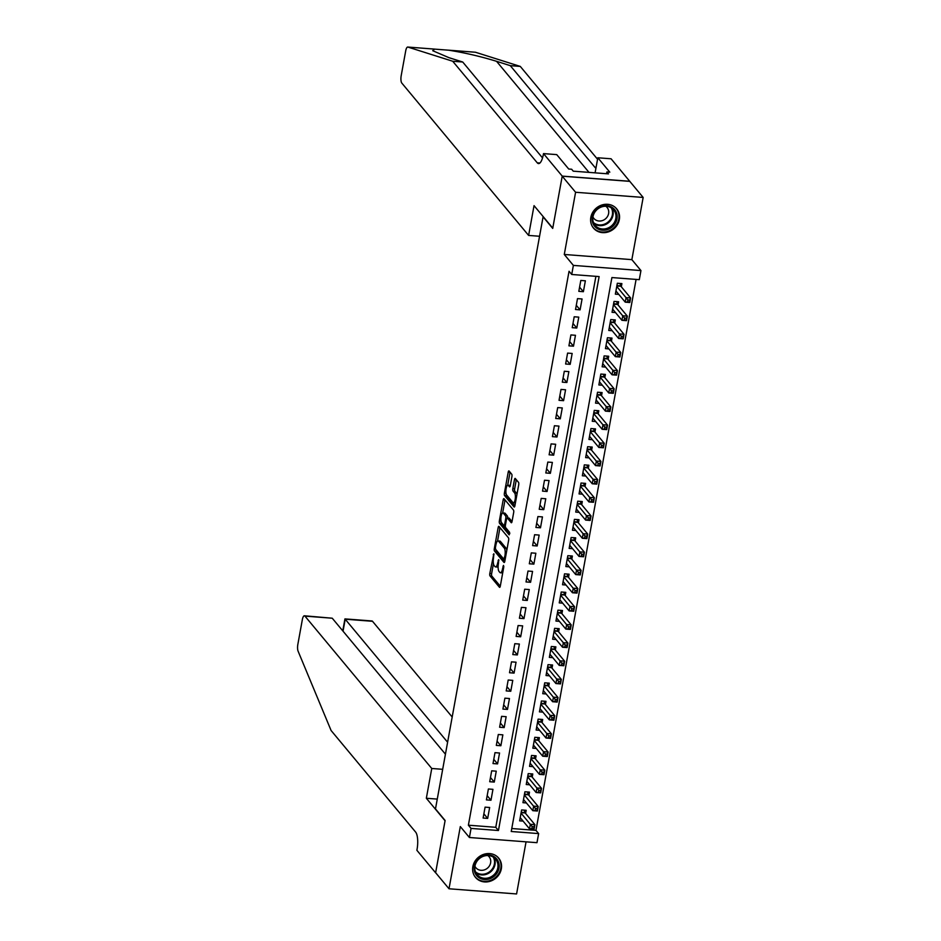 <?xml version="1.0" encoding="UTF-8"?>
<svg xmlns="http://www.w3.org/2000/svg" width="941" height="941" viewBox="0 0 941 941"><rect width="100%" height="100%" fill="white"/><g stroke="black" fill="none" stroke-linecap="round" stroke-linejoin="round"><path stroke-width="1.41" d="M493.837 553.743L489.802 573.492A1.894 0.6 -85.6 0 0 490.002 575.904L499.448 587.266A1.894 0.6 -85.6 0 0 499.636 587.372A1.894 0.6 -85.6 0 0 500.306 586.114L503.741 567.176L503.482 565.412L502.565 568.74A6.069 1.929 -85.6 0 1 500.424 572.775A6.069 1.929 -85.6 0 1 499.847 572.422L499.059 571.481A6.069 1.929 -85.6 0 1 498.412 563.753L498.718 559.613L497.683 562.871A6.069 1.929 -85.6 0 1 495.531 566.905A6.069 1.929 -85.6 0 1 494.966 566.553L494.178 565.612A6.069 1.929 -85.6 0 1 493.531 557.884L493.837 553.743M590.83 217.371A15.068 13.586 140.2 0 0 593.5 228.11A15.068 13.586 140.2 0 0 608.415 231.886A15.068 13.586 140.2 0 0 619.331 219.559A15.068 13.586 140.2 0 0 616.661 208.831A15.068 13.586 140.2 0 0 601.746 205.044A15.068 13.586 140.2 0 0 590.83 217.371M472.841 866.661A15.068 13.586 140.2 0 0 475.499 877.388A15.068 13.586 140.2 0 0 490.426 881.176A15.068 13.586 140.2 0 0 501.33 868.849A15.068 13.586 140.2 0 0 498.671 858.11A15.068 13.586 140.2 0 0 483.745 854.334A15.068 13.586 140.2 0 0 472.841 866.661M511.916 476.593A1.894 0.6 -85.6 0 0 511.716 474.182L509.069 470.994A1.894 0.6 -85.6 0 0 508.881 470.888A1.894 0.6 -85.6 0 0 508.211 472.147L504.388 493.178A1.894 0.6 -85.6 0 0 504.588 495.601L514.045 506.952A1.894 0.6 -85.6 0 0 514.221 507.058A1.894 0.6 -85.6 0 0 514.892 505.799L518.714 484.768A1.894 0.6 -85.6 0 0 518.515 482.357L515.315 478.51A1.894 0.6 -85.6 0 0 515.139 478.393A1.894 0.6 -85.6 0 0 514.468 479.651L512.833 488.661A1.894 0.6 -85.6 0 0 513.033 491.073L514.621 492.978A5.07 1.611 -85.6 0 1 515.28 498.671A5.07 1.611 -85.6 0 1 513.363 502.812A5.07 1.611 -85.6 0 1 512.88 502.518L506.658 495.037A5.07 1.611 -85.6 0 1 505.999 489.355A5.07 1.611 -85.6 0 1 507.917 485.215A5.07 1.611 -85.6 0 1 508.399 485.509L509.434 486.756A1.894 0.6 -85.6 0 0 509.61 486.862A1.894 0.6 -85.6 0 0 510.281 485.603L511.916 476.593M571.728 274.478L573.375 265.397L640.95 270.573L639.304 279.653L611.909 277.56L511.234 831.491L538.64 833.597L536.982 842.677L469.406 837.502L471.053 828.421L498.448 830.515L599.123 276.583L571.728 274.478L569.046 271.267L468.383 825.198L471.053 828.421M469.406 837.502L460.314 826.574L449.01 888.774L435.624 872.707L445.117 820.493L435.483 808.919L543.086 216.842L552.72 228.416L562.2 176.19L575.586 192.27L564.282 254.47L573.375 265.397M498.989 526.442A1.894 0.6 -85.6 0 0 498.812 526.325A1.894 0.6 -85.6 0 0 498.142 527.595L494.319 548.627A1.894 0.6 -85.6 0 0 494.519 551.038L503.976 562.4A1.894 0.6 -85.6 0 0 504.153 562.506A1.894 0.6 -85.6 0 0 504.823 561.248L508.646 540.205A1.894 0.6 -85.6 0 0 508.446 537.793L498.989 526.442M499.353 520.902L503.176 499.871A1.894 0.6 -85.6 0 1 503.847 498.612A1.894 0.6 -85.6 0 1 504.023 498.718L513.48 510.069A1.894 0.6 -85.6 0 1 513.68 512.492L512.045 521.49A1.894 0.6 -85.6 0 1 511.375 522.749A1.894 0.6 -85.6 0 1 511.198 522.643L507.364 518.032A1.894 0.6 -85.6 0 0 507.187 517.926A1.894 0.6 -85.6 0 0 506.517 519.185L505.423 525.16A1.894 0.6 -85.6 0 0 505.635 527.572L509.622 532.371L509.163 534.864L499.553 523.314A1.894 0.6 -85.6 0 1 499.353 520.902L501.012 521.032M562.2 176.19L629.788 181.366L643.162 197.445L575.586 192.27M449.01 888.774L516.585 893.95L526.054 841.842M621.319 286.782L621.895 283.606L617.331 283.253L615.355 294.145L618.802 294.415M618.025 304.943L618.602 301.767L614.038 301.414L612.05 312.306L615.496 312.577M614.72 323.104L615.296 319.928L610.733 319.575L608.756 330.467L612.191 330.738M611.427 341.265L612.003 338.09L607.427 337.737L605.451 348.629L608.898 348.899M608.121 359.427L608.698 356.251L604.134 355.898L602.146 366.802L605.592 367.061M604.816 377.588L605.392 374.412L600.829 374.059L598.852 384.963L602.299 385.222M601.522 395.749L602.099 392.573L597.535 392.221L595.547 403.124L598.994 403.383M598.217 413.911L598.794 410.735L594.23 410.382L592.254 421.286L595.688 421.544M594.924 432.072L595.5 428.896L590.924 428.543L588.948 439.447L592.395 439.706M591.618 450.233L592.195 447.057L587.631 446.704L585.643 457.608L589.09 457.867M588.313 468.395L588.89 465.219L584.326 464.866L582.35 475.77L585.796 476.028M585.02 486.556L585.596 483.38L581.032 483.027L579.044 493.931L582.491 494.19M581.714 504.717L582.291 501.541L577.727 501.188L575.751 512.092L579.185 512.351M578.421 522.878L578.997 519.703L574.422 519.361L572.446 530.254L575.892 530.512M575.116 541.04L575.692 537.864L571.128 537.523L569.14 548.415L572.587 548.674M571.81 559.213L572.387 556.025L567.823 555.684L565.847 566.576L569.293 566.835M568.517 577.374L569.093 574.186L564.529 573.845L562.542 584.737L565.988 584.996M565.212 595.535L565.788 592.348L561.224 592.007L559.248 602.899L562.683 603.169M561.918 613.697L562.495 610.509L557.919 610.168L555.943 621.06L559.389 621.331M558.613 631.858L559.189 628.682L554.625 628.329L552.638 639.221L556.084 639.492M555.308 650.019L555.884 646.843L551.32 646.491L549.344 657.383L552.79 657.653M552.014 668.181L552.59 665.005L548.027 664.652L546.039 675.544L549.485 675.814M548.709 686.342L549.285 683.166L544.721 682.813L542.745 693.705L546.18 693.976M545.415 704.503L545.992 701.327L541.416 700.974L539.44 711.867L542.886 712.137M542.11 722.664L542.686 719.489L538.123 719.136L536.135 730.028L539.581 730.298M538.805 740.826L539.381 737.65L534.817 737.297L532.841 748.201L536.288 748.46M535.511 758.987L536.088 755.811L531.524 755.458L529.536 766.362L532.982 766.621M532.206 777.148L532.782 773.972L528.219 773.62L526.242 784.523L529.677 784.782M528.913 795.31L529.489 792.134L524.913 791.781L522.937 802.685L526.384 802.944M485.085 807.143L483.109 818.047L487.673 818.399L489.649 807.496L485.085 807.143M488.391 788.981L486.403 799.885L490.979 800.238L492.955 789.334L488.391 788.981M491.684 770.82L489.708 781.724L494.272 782.077L496.26 771.173L491.684 770.82M494.99 752.659L493.013 763.563L497.577 763.904L499.553 753.012L494.99 752.659M498.295 734.498L496.307 745.401L500.871 745.743L502.859 734.85L498.295 734.498M501.588 716.336L499.612 727.24L504.176 727.581L506.152 716.689L501.588 716.336M504.894 698.175L502.906 709.079L507.481 709.42L509.457 698.528L504.894 698.175M508.187 680.014L506.211 690.917L510.775 691.259L512.763 680.367L508.187 680.014M511.492 661.852L509.516 672.744L514.08 673.097L516.056 662.205L511.492 661.852M514.798 643.691L512.81 654.583L517.374 654.936L519.361 644.044L514.798 643.691M518.091 625.53L516.115 636.422L520.679 636.775L522.655 625.883L518.091 625.53M521.396 607.368L519.408 618.261L523.984 618.613L525.96 607.721L521.396 607.368M524.69 589.207L522.714 600.099L527.278 600.452L529.265 589.56L524.69 589.207M527.995 571.046L526.019 581.938L530.583 582.291L532.559 571.399L527.995 571.046M531.3 552.885L529.312 563.777L533.876 564.13L535.864 553.237L531.3 552.885M534.594 534.723L532.618 545.615L537.182 545.968L539.158 535.064L534.594 534.723M537.899 516.562L535.911 527.454L540.487 527.807L542.463 516.903L537.899 516.562M541.193 498.401L539.217 509.293L543.78 509.646L545.768 498.742L541.193 498.401M544.498 480.239L542.522 491.131L547.086 491.484L549.062 480.58L544.498 480.239M547.803 462.078L545.815 472.97L550.379 473.323L552.367 462.419L547.803 462.078M551.097 443.905L549.121 454.809L553.684 455.162L555.66 444.258L551.097 443.905M554.402 425.744L552.414 436.648L556.99 437L558.966 426.097L554.402 425.744M557.695 407.582L555.719 418.486L560.283 418.839L562.271 407.935L557.695 407.582M561.001 389.421L559.025 400.325L563.588 400.678L565.565 389.774L561.001 389.421M564.306 371.26L562.318 382.164L566.882 382.505L568.87 371.613L564.306 371.26M567.599 353.098L565.623 364.002L570.187 364.343L572.163 353.451L567.599 353.098M570.905 334.937L568.917 345.841L573.492 346.182L575.469 335.29L570.905 334.937M574.198 316.776L572.222 327.68L576.786 328.021L578.774 317.129L574.198 316.776M577.503 298.615L575.527 309.518L580.091 309.86L582.067 298.967L577.503 298.615M468.383 825.198L495.778 827.304L595.9 276.336M583.385 291.698L585.373 280.806L580.809 280.453L578.821 291.345L583.385 291.698L579.585 287.134M511.775 828.527L535.958 830.374L636.092 279.406M525.607 813.471L526.184 810.295L521.62 809.942L519.632 820.846L523.078 821.105M564.282 254.47L631.858 259.645L643.162 197.445M631.858 259.645L640.95 270.573M535.958 830.374L538.64 833.597M495.778 827.304L498.448 830.515M487.673 818.399L483.874 813.824M490.979 800.238L487.179 795.663M494.272 782.077L490.473 777.501M497.577 763.904L493.778 759.34M500.871 745.743L497.071 741.179M504.176 727.581L500.377 723.017M507.481 709.42L503.682 704.856M510.775 691.259L506.976 686.695M514.08 673.097L510.281 668.533M517.374 654.936L513.574 650.372M520.679 636.775L516.88 632.211M523.984 618.613L520.185 614.05M527.278 600.452L523.478 595.888M530.583 582.291L526.784 577.727M533.876 564.13L530.077 559.566M537.182 545.968L533.382 541.404M540.487 527.807L536.688 523.243M543.78 509.646L539.981 505.082M547.086 491.484L543.286 486.92M550.379 473.323L546.58 468.759M553.684 455.162L549.885 450.598M556.99 437L553.19 432.425M560.283 418.839L556.484 414.263M563.588 400.678L559.789 396.102M566.882 382.505L563.083 377.941M570.187 364.343L566.388 359.78M573.492 346.182L569.693 341.618M576.786 328.021L572.987 323.457M580.091 309.86L576.292 305.296M495.531 566.905L497.366 567.047A6.069 1.929 -85.6 0 0 498.118 566.647M500.424 572.775L502.247 572.916A6.069 1.929 -85.6 0 0 502.729 572.763M493.437 563.659L491.625 573.634A1.894 0.6 -85.6 0 0 491.825 576.045L500.283 586.208M496.048 549.838A1.894 0.6 -85.6 0 0 496.342 551.179L504.799 561.342M499.989 527.63A1.894 0.6 -85.6 0 0 499.965 527.725L497.542 541.075M495.413 547.544L495.554 549.238L503.847 559.213L504.917 555.813A6.069 1.929 -85.6 0 0 504.27 548.097L498.601 541.275A6.069 1.929 -85.6 0 0 498.024 540.934A6.069 1.929 -85.6 0 0 495.883 544.968L495.413 547.544M506.834 550.191A6.069 1.929 -85.6 0 0 506.093 548.227L504.27 548.097M498.024 540.934L499.847 541.075A6.069 1.929 -85.6 0 1 500.424 541.416L506.093 548.227M502.635 513.01L504.999 500.012L503.176 499.871M512.022 521.585L509.187 518.173A1.894 0.6 -85.6 0 0 509.01 518.068A1.894 0.6 -85.6 0 0 508.81 518.15M509.822 533.594L501.377 523.455L499.553 523.314M503.388 513.257A5.07 1.611 -85.6 0 0 502.906 512.963A5.07 1.611 -85.6 0 0 500.988 517.103A5.07 1.611 -85.6 0 0 501.647 522.796L503.847 525.431A1.894 0.6 -85.6 0 0 504.023 525.537A1.894 0.6 -85.6 0 0 504.694 524.278L505.776 518.303A1.894 0.6 -85.6 0 0 505.576 515.891L503.388 513.257L505.211 513.398A5.07 1.611 -85.6 0 0 504.729 513.104L502.906 512.963M507.67 517.962A1.894 0.6 -85.6 0 0 507.399 516.033L505.576 515.891M505.211 513.398L507.399 516.033M501.118 521.537A1.894 0.6 -85.6 0 0 501.377 523.455M507.917 485.215L509.74 485.356A5.07 1.611 -85.6 0 1 510.222 485.638L510.269 485.697M513.363 502.812L515.186 502.953A5.07 1.611 -85.6 0 0 515.421 502.917M516.974 494.354A5.07 1.611 -85.6 0 0 516.444 493.119L514.621 492.978M516.315 479.698A1.894 0.6 -85.6 0 0 516.291 479.792L514.656 488.802A1.894 0.6 -85.6 0 0 514.856 491.214L516.444 493.119M506.152 493.872A1.894 0.6 -85.6 0 0 506.423 495.742L514.88 505.893M510.057 472.194A1.894 0.6 -85.6 0 0 510.046 472.288L507.681 485.25M520.22 817.658L529.524 828.845L530.348 824.304L534.911 824.657L525.184 812.953A1.929 0.612 94.4 0 1 525.007 812.589L524.29 810.154M533.994 826.751L534.911 824.657L534.088 829.197L529.524 828.845L533.665 828.574L533.994 826.751L532.171 826.61L531.841 828.433M532.171 826.61L521.043 813.118M533.665 828.574L534.088 829.197M498.448 861.921A13.045 11.751 -39.8 0 1 490.896 878.329A13.045 11.751 -39.8 0 1 474.864 872.554A13.045 11.751 -39.8 0 1 482.427 856.145A13.045 11.751 -39.8 0 1 498.448 861.921M475.476 871.837A12.068 10.88 140.2 0 0 477.111 874.636A12.068 10.88 140.2 0 0 491.896 876.342A12.068 10.88 140.2 0 0 497.307 862.003A12.068 10.88 140.2 0 0 495.672 859.192A12.068 10.88 140.2 0 0 480.886 857.498A12.068 10.88 140.2 0 0 475.476 871.837A11.68 10.527 140.2 0 0 489.391 871.872A11.68 10.527 140.2 0 0 493.896 858.486A11.68 10.527 140.2 0 0 493.225 857.086M474.934 866.249A8.598 7.751 140.2 0 0 475.875 867.72A8.598 7.751 140.2 0 0 486.403 868.931A8.598 7.751 140.2 0 0 490.261 858.721A8.598 7.751 140.2 0 0 489.085 856.722A8.598 7.751 140.2 0 0 487.814 855.534M474.299 875.659A14.974 13.492 140.2 0 0 475.146 876.812A14.974 13.492 140.2 0 0 493.484 878.918A14.974 13.492 140.2 0 0 500.2 861.144A14.974 13.492 140.2 0 0 498.165 857.663A14.974 13.492 140.2 0 0 497.189 856.616M616.449 212.642A13.045 11.751 -39.8 0 1 608.886 229.039A13.045 11.751 -39.8 0 1 592.865 223.264A13.045 11.751 -39.8 0 1 600.417 206.867A13.045 11.751 -39.8 0 1 616.449 212.642M593.465 222.546A12.068 10.88 140.2 0 0 595.1 225.358A12.068 10.88 140.2 0 0 609.886 227.052A12.068 10.88 140.2 0 0 615.308 212.713A12.068 10.88 140.2 0 0 613.661 209.902A12.068 10.88 140.2 0 0 598.888 208.208A12.068 10.88 140.2 0 0 593.465 222.546A11.68 10.527 140.2 0 0 607.38 222.582A11.68 10.527 140.2 0 0 611.897 209.208A11.68 10.527 140.2 0 0 611.215 207.796M592.936 216.971A8.598 7.751 140.2 0 0 593.877 218.441A8.598 7.751 140.2 0 0 604.393 219.641A8.598 7.751 140.2 0 0 608.251 209.431A8.598 7.751 140.2 0 0 607.086 207.443A8.598 7.751 140.2 0 0 605.816 206.244M592.301 226.381A14.974 13.492 140.2 0 0 593.148 227.534A14.974 13.492 140.2 0 0 611.474 229.628A14.974 13.492 140.2 0 0 618.19 211.854A14.974 13.492 140.2 0 0 616.155 208.373A14.974 13.492 140.2 0 0 615.179 207.326M452.186 717.007L372.518 621.295L345.218 619.202L343.042 631.176M447.61 742.226L344.935 618.896L342.759 630.846M426.344 798.262L431.754 768.479L304.943 616.12A5.799 1.835 -85.6 0 0 304.39 615.79A5.799 1.835 -85.6 0 0 302.343 619.637L297.838 644.432A5.799 1.835 -85.6 0 0 298.097 651.184L331.091 730.51L415.628 832.079A13.527 4.293 94.4 0 1 417.063 849.3L416.887 850.299L435.612 872.789L445.069 820.764L426.344 798.262L437.271 799.097M431.754 768.479L442.682 769.315M445.434 754.188L332.244 618.213L304.943 616.12M344.935 618.896L371.977 620.966A5.799 1.835 94.4 0 1 372.518 621.295M304.39 615.79L332.244 618.213M475.193 52.225A5.799 1.835 94.4 0 1 475.334 52.225A5.799 1.835 94.4 0 1 475.464 52.249L520.291 66.423L510.293 65.658L496.542 61.306C480.58 56.425 464.642 52.72 448.739 50.202L434.613 49.12L432.719 50.708L448.963 57.672L462.713 62.012L542.534 157.912M475.464 52.249L448.234 50.155M434.836 49.12L407.888 47.074L452.715 61.247L537.252 162.817A13.527 4.293 -85.6 0 0 538.534 163.581A13.527 4.293 -85.6 0 0 543.31 154.606L543.498 153.606L562.224 176.108L552.767 228.134L534.041 205.644L528.619 235.426L401.807 83.067A5.799 1.835 -85.6 0 1 401.195 75.692L405.7 50.896A5.799 1.835 -85.6 0 1 407.747 47.05A5.799 1.835 -85.6 0 1 407.888 47.074M539.558 236.262L528.619 235.426M543.498 153.606L556.731 154.618L568.717 169.015L571.646 169.239L573.245 171.168L608.498 173.873L606.898 171.944L609.815 172.168L597.829 157.77L611.074 158.782L629.788 181.366M629.8 181.284L562.224 176.108M462.713 62.012L452.715 61.247M520.291 66.423L597.559 159.252M595.971 167.98A13.527 4.293 -85.6 0 1 594.841 167.227L510.293 65.658M597.829 157.77L595.088 172.85M606.898 171.944L606.569 173.72M523.514 799.497L532.829 810.683L533.653 806.143L538.217 806.496L528.477 794.792A1.929 0.612 94.4 0 1 528.301 794.427L527.583 791.993M537.299 808.59L538.217 806.496L537.393 811.036L532.829 810.683L536.97 810.401L537.299 808.59L535.464 808.448L535.135 810.272M535.464 808.448L524.337 794.957M536.97 810.401L537.393 811.036M526.819 781.336L536.123 792.522L536.946 787.982L541.522 788.335L531.783 776.631A1.929 0.612 94.4 0 1 531.606 776.266L530.889 773.831M540.593 790.428L541.522 788.335L540.687 792.875L536.123 792.522L540.263 792.24L540.593 790.428L538.77 790.287L538.44 792.11M538.77 790.287L527.642 776.795M540.263 792.24L540.687 792.875M530.112 763.175L539.428 774.361L540.252 769.82L544.815 770.173L535.076 758.47A1.929 0.612 94.4 0 1 534.9 758.105L534.194 755.67M543.898 772.267L544.815 770.173L543.992 774.714L539.428 774.361L543.569 774.078L543.898 772.267L542.075 772.126L541.745 773.937M542.075 772.126L530.947 758.634M543.569 774.078L543.992 774.714M533.418 745.013L542.722 756.199L543.557 751.659L548.121 752.012L538.381 740.308A1.929 0.612 94.4 0 1 538.205 739.944L537.487 737.497M547.192 754.106L548.121 752.012L547.297 756.552L542.722 756.199L546.862 755.917L547.192 754.106L545.368 753.964L545.039 755.776M545.368 753.964L534.241 740.473M546.862 755.917L547.297 756.552M536.723 726.852L546.027 738.038L546.85 733.498L551.414 733.851L541.687 722.147A1.929 0.612 94.4 0 1 541.51 721.782L540.793 719.336M550.497 735.944L551.414 733.851L550.591 738.391L546.027 738.038L550.167 737.756L550.497 735.944L548.674 735.803L548.344 737.615M548.674 735.803L537.546 722.312M550.167 737.756L550.591 738.391M540.016 708.691L549.332 719.877L550.156 715.336L554.72 715.689L544.98 703.986A1.929 0.612 94.4 0 1 544.804 703.621L544.086 701.174M553.802 717.783L554.72 715.689L553.896 720.23L549.332 719.877L553.473 719.594L553.802 717.783L551.967 717.642L551.638 719.453M551.967 717.642L540.84 704.15M553.473 719.594L553.896 720.23M543.322 690.529L552.626 701.715L553.449 697.175L558.025 697.528L548.285 685.824A1.929 0.612 94.4 0 1 548.109 685.46L547.391 683.013M557.096 699.622L558.025 697.528L557.19 702.068L552.626 701.715L556.766 701.433L557.096 699.622L555.272 699.481L554.943 701.292M555.272 699.481L544.145 685.989M556.766 701.433L557.19 702.068M546.615 672.368L555.931 683.554L556.754 679.014L561.318 679.367L551.579 667.663A1.929 0.612 94.4 0 1 551.402 667.298L550.697 664.852M560.401 681.46L561.318 679.367L560.495 683.907L555.931 683.554L560.071 683.272L560.401 681.46L558.578 681.319L558.248 683.131M558.578 681.319L547.45 667.828M560.071 683.272L560.495 683.907M549.92 654.207L559.225 665.393L560.06 660.853L564.624 661.205L554.884 649.502A1.929 0.612 94.4 0 1 554.708 649.125L553.99 646.69M563.694 663.299L564.624 661.205L563.8 665.746L559.225 665.393L563.365 665.111L563.694 663.299L561.871 663.158L561.542 664.969M561.871 663.158L550.744 649.666M563.365 665.111L563.8 665.746M553.226 636.045L562.53 647.232L563.353 642.691L567.917 643.044L558.189 631.34A1.929 0.612 94.4 0 1 558.013 630.964L557.295 628.529M567 645.138L567.917 643.044L567.094 647.584L562.53 647.232L566.67 646.949L567 645.138L565.176 644.997L564.847 646.808M565.176 644.997L554.049 631.505M566.67 646.949L567.094 647.584M556.519 617.884L565.835 629.07L566.658 624.53L571.222 624.883L561.483 613.179A1.929 0.612 94.4 0 1 561.307 612.803L560.589 610.368M570.305 626.977L571.222 624.883L570.399 629.423L565.835 629.07L569.975 628.788L570.305 626.977L568.47 626.835L568.141 628.647M568.47 626.835L557.343 613.344M569.975 628.788L570.399 629.423M559.824 599.723L569.129 610.909L569.952 606.369L574.528 606.722L564.788 595.018A1.929 0.612 94.4 0 1 564.612 594.641L563.894 592.207M573.598 608.815L574.528 606.722L573.704 611.262L569.129 610.909L573.269 610.627L573.598 608.815L571.775 608.674L571.446 610.486M571.775 608.674L560.648 595.183M573.269 610.627L573.704 611.262M563.118 581.562L572.434 592.748L573.257 588.207L577.821 588.56L568.082 576.857A1.929 0.612 94.4 0 1 567.905 576.48L567.2 574.045M576.904 590.642L577.821 588.56L576.998 593.101L572.434 592.748L576.574 592.465L576.904 590.642L575.08 590.513L574.751 592.324M575.08 590.513L563.953 577.021M576.574 592.465L576.998 593.101M566.423 563.4L575.727 574.586L576.562 570.046L581.126 570.387L571.387 558.695A1.929 0.612 94.4 0 1 571.211 558.319L570.493 555.884M580.197 572.481L581.126 570.387L580.303 574.939L575.727 574.586L579.868 574.304L580.197 572.481L578.374 572.351L578.045 574.163M578.374 572.351L567.247 558.86M579.868 574.304L580.303 574.939M569.728 545.239L579.033 556.425L579.856 551.885L584.42 552.226L574.692 540.534A1.929 0.612 94.4 0 1 574.516 540.158L573.798 537.723M583.502 554.32L584.42 552.226L583.596 556.766L579.033 556.425L583.173 556.143L583.502 554.32L581.679 554.178L581.35 556.002M581.679 554.178L570.552 540.699M583.173 556.143L583.596 556.766M573.022 527.078L582.338 538.264L583.161 533.723L587.725 534.065L577.986 522.373A1.929 0.612 94.4 0 1 577.809 521.996L577.092 519.561M586.808 536.158L587.725 534.065L586.902 538.605L582.338 538.264L586.478 537.981L586.808 536.158L584.973 536.017L584.643 537.84M584.973 536.017L573.845 522.537M586.478 537.981L586.902 538.605M576.327 508.916L585.631 520.102L586.455 515.562L591.03 515.903L581.291 504.211A1.929 0.612 94.4 0 1 581.115 503.835L580.397 501.4M590.101 517.997L591.03 515.903L590.207 520.444L585.631 520.102L589.772 519.82L590.101 517.997L588.278 517.856L587.949 519.679M588.278 517.856L577.151 504.376M589.772 519.82L590.207 520.444M579.621 490.755L588.937 501.941L589.76 497.401L594.324 497.742L584.584 486.05A1.929 0.612 94.4 0 1 584.408 485.674L583.702 483.239M593.406 499.836L594.324 497.742L593.5 502.282L588.937 501.941L593.077 501.659L593.406 499.836L591.583 499.695L591.254 501.518M591.583 499.695L580.456 486.215M593.077 501.659L593.5 502.282M582.926 472.594L592.242 483.78L593.065 479.24L597.629 479.581L587.89 467.889A1.929 0.612 94.4 0 1 587.713 467.512L586.996 465.077M596.7 481.674L597.629 479.581L596.806 484.121L592.242 483.78L596.371 483.498L596.7 481.674L594.877 481.533L594.547 483.356M594.877 481.533L583.749 468.053M596.371 483.498L596.806 484.121M586.231 454.432L595.535 465.607L596.359 461.066L600.923 461.419L591.195 449.727A1.929 0.612 94.4 0 1 591.019 449.351L590.301 446.916M600.005 463.513L600.923 461.419L600.099 465.96L595.535 465.607L599.676 465.336L600.005 463.513L598.182 463.372L597.853 465.195M598.182 463.372L587.055 449.892M599.676 465.336L600.099 465.96M589.525 436.259L598.841 447.445L599.664 442.905L604.228 443.258L594.489 431.554A1.929 0.612 94.4 0 1 594.312 431.19L593.595 428.755M603.31 445.352L604.228 443.258L603.404 447.798L598.841 447.445L602.981 447.175L603.31 445.352L601.475 445.211L601.146 447.034M601.475 445.211L590.348 431.719M602.981 447.175L603.404 447.798M592.83 418.098L602.134 429.284L602.958 424.744L607.533 425.097L597.794 413.393A1.929 0.612 94.4 0 1 597.617 413.028L596.9 410.594M606.604 427.19L607.533 425.097L606.71 429.637L602.134 429.284L606.275 429.002L606.604 427.19L604.781 427.049L604.451 428.873M604.781 427.049L593.653 413.558M606.275 429.002L606.71 429.637M596.124 399.937L605.439 411.123L606.263 406.583L610.827 406.935L601.087 395.232A1.929 0.612 94.4 0 1 600.911 394.867L600.205 392.432M609.909 409.029L610.827 406.935L610.003 411.476L605.439 411.123L609.58 410.841L609.909 409.029L608.086 408.888L607.757 410.711M608.086 408.888L596.959 395.396M609.58 410.841L610.003 411.476M599.429 381.775L608.745 392.962L609.568 388.421L614.132 388.774L604.393 377.07A1.929 0.612 94.4 0 1 604.216 376.706L603.499 374.271M613.203 390.868L614.132 388.774L613.309 393.314L608.745 392.962L612.873 392.679L613.203 390.868L611.379 390.727L611.05 392.538M611.379 390.727L600.252 377.235M612.873 392.679L613.309 393.314M602.734 363.614L612.038 374.8L612.862 370.26L617.425 370.613L607.698 358.909A1.929 0.612 94.4 0 1 607.521 358.545L606.804 356.098M616.508 372.707L617.425 370.613L616.602 375.153L612.038 374.8L616.179 374.518L616.508 372.707L614.685 372.565L614.355 374.377M614.685 372.565L603.557 359.074M616.179 374.518L616.602 375.153M606.028 345.453L615.343 356.639L616.167 352.099L620.731 352.452L610.991 340.748A1.929 0.612 94.4 0 1 610.815 340.383L610.109 337.937M619.813 354.545L620.731 352.452L619.907 356.992L615.343 356.639L619.484 356.357L619.813 354.545L617.978 354.404L617.649 356.216M617.978 354.404L606.851 340.913M619.484 356.357L619.907 356.992M609.333 327.292L618.637 338.478L619.46 333.937L624.036 334.29L614.297 322.587A1.929 0.612 94.4 0 1 614.12 322.222L613.403 319.775M623.107 336.384L624.036 334.29L623.213 338.831L618.637 338.478L622.777 338.195L623.107 336.384L621.283 336.243L620.954 338.054M621.283 336.243L610.156 322.751M622.777 338.195L623.213 338.831M612.626 309.13L621.942 320.316L622.766 315.776L627.329 316.129L617.59 304.425A1.929 0.612 94.4 0 1 617.414 304.061L616.708 301.614M626.412 318.223L627.329 316.129L626.506 320.669L621.942 320.316L626.083 320.034L626.412 318.223L624.589 318.082L624.259 319.893M624.589 318.082L613.461 304.59M626.083 320.034L626.506 320.669M615.932 290.969L625.247 302.155L626.071 297.615L630.635 297.968L620.895 286.264A1.929 0.612 94.4 0 1 620.719 285.899L620.001 283.453M629.705 300.061L630.635 297.968L629.811 302.508L625.247 302.155L629.376 301.873L629.705 300.061L627.882 299.92L627.553 301.732M627.882 299.92L616.755 286.429M629.376 301.873L629.811 302.508M494.037 554.614L493.237 554.555M503.811 566.353L503.012 566.294M498.918 560.483L498.118 560.424M498.565 562.941L497.683 562.871M503.447 568.811L502.565 568.74M491.825 576.045L490.002 575.904M491.625 573.634L489.802 573.492M496.342 551.179L494.519 551.038M495.366 548.709L494.319 548.627M499.965 527.725L498.142 527.595M505.329 558.472L504.447 558.401M505.799 555.884L504.917 555.813M500.424 541.416L498.601 541.275M509.187 518.173L507.364 518.032M505.576 524.349L504.694 524.278M506.752 518.373L505.776 518.303M510.222 485.638L508.399 485.509M514.856 491.214L513.033 491.073M514.656 488.802L512.833 488.661M516.291 479.792L514.468 479.651M506.423 495.742L504.588 495.601M506.035 493.307L504.388 493.178M510.046 472.288L508.211 472.147M525.184 812.953L521.126 812.648M525.007 812.589L521.185 812.295M494.084 857.674A12.068 10.88 -39.8 0 1 494.519 858.651A12.068 10.88 -39.8 0 1 490.108 872.295A12.068 10.88 -39.8 0 1 475.899 872.813M612.085 208.384A12.068 10.88 -39.8 0 1 612.52 209.361A12.068 10.88 -39.8 0 1 608.098 223.005A12.068 10.88 -39.8 0 1 593.9 223.523M496.542 61.306L588.995 172.379M539.911 163.016L537.252 162.817M594.841 167.227L596.1 167.322M528.477 794.792L524.431 794.486M528.301 794.427L524.49 794.133M531.783 776.631L527.725 776.325M531.606 776.266L527.795 775.972M535.076 758.47L531.03 758.164M534.9 758.105L531.089 757.811M538.381 740.308L534.323 740.002M538.205 739.944L534.394 739.65M541.687 722.147L537.629 721.841M541.51 721.782L537.699 721.488M544.98 703.986L540.934 703.68M544.804 703.621L540.993 703.327M548.285 685.824L544.227 685.518M548.109 685.46L544.298 685.166M551.579 667.663L547.533 667.357M551.402 667.298L547.591 667.004M554.884 649.502L550.826 649.196M554.708 649.125L550.897 648.843M558.189 631.34L554.131 631.035M558.013 630.964L554.202 630.682M561.483 613.179L557.437 612.873M561.307 612.803L557.495 612.52M564.788 595.018L560.73 594.712M564.612 594.641L560.801 594.359M568.082 576.857L564.035 576.539M567.905 576.48L564.094 576.186M571.387 558.695L567.329 558.378M571.211 558.319L567.399 558.025M574.692 540.534L570.634 540.216M574.516 540.158L570.705 539.863M577.986 522.373L573.939 522.055M577.809 521.996L573.998 521.702M581.291 504.211L577.233 503.894M581.115 503.835L577.303 503.541M584.584 486.05L580.538 485.732M584.408 485.674L580.597 485.38M587.89 467.889L583.832 467.571M587.713 467.512L583.902 467.218M591.195 449.727L587.137 449.41M591.019 449.351L587.208 449.057M594.489 431.554L590.442 431.249M594.312 431.19L590.501 430.896M597.794 413.393L593.736 413.087M597.617 413.028L593.806 412.734M601.087 395.232L597.041 394.926M600.911 394.867L597.1 394.573M604.393 377.07L600.334 376.765M604.216 376.706L600.405 376.412M607.698 358.909L603.64 358.603M607.521 358.545L603.71 358.25M610.991 340.748L606.945 340.442M610.815 340.383L607.004 340.089M614.297 322.587L610.238 322.281M614.12 322.222L610.309 321.928M617.59 304.425L613.544 304.119M617.414 304.061L613.603 303.767M620.895 286.264L616.837 285.958M620.719 285.899L616.908 285.605M505.164 559.377L503.976 559.283M509.01 518.068L507.187 517.926M505.364 525.643L504.023 525.537M498.165 857.663L497.613 856.992M475.146 876.812L474.593 876.153M616.155 208.373L615.602 207.714M593.148 227.534L592.595 226.863M475.334 52.225L448.363 50.155M434.777 49.12L407.747 47.05"/></g></svg>
